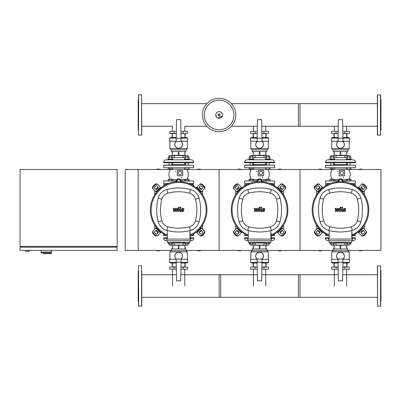 <?xml version="1.0" encoding="UTF-8"?>
<svg xmlns="http://www.w3.org/2000/svg" width="401" height="401" viewBox="0 0 401 401"><rect width="100%" height="100%" fill="white"/><g stroke="black" fill="none" stroke-linecap="round" stroke-linejoin="round"><path stroke-width="0.6" d="M44.651 252.856L44.651 253.663L51.448 253.663L51.448 252.044L41.087 252.044L51.448 252.044L51.448 250.43M44.651 253.663L43.433 253.663L43.433 252.856L41.087 252.856L41.087 250.43M41.087 252.856L51.383 252.856L51.383 253.663M20.05 250.43L117.152 250.43L117.152 247.191L20.05 247.191L20.05 250.43M20.857 246.379L20.857 247.191M116.345 246.379L116.345 247.191M20.05 169.508L20.05 246.379L117.152 246.379L117.152 169.508L20.05 169.508M25.388 250.43L25.388 251.237L29.438 251.237L29.438 250.43M168.194 167.889L168.194 169.508L138.195 169.508L138.195 250.43L125.247 250.43L125.247 169.508L138.195 169.508L138.195 250.43L171.287 250.43M346.649 131.312L346.649 126.275M334.334 131.312L334.334 126.275M265.728 131.312L265.728 126.275M253.412 131.312L253.412 126.275M184.811 131.312L184.811 126.275L206.861 126.275M172.495 131.312L172.495 126.275L141.754 126.275M334.334 269.201L334.334 286.033M346.649 269.201L346.649 286.033M253.412 269.201L253.412 286.033M265.728 269.201L265.728 286.033M172.495 269.201L172.495 286.033M184.811 269.201L184.811 286.033M235.783 114.967A16.672 16.672 0 0 1 219.111 131.638A16.672 16.672 0 0 1 202.44 114.967A16.672 16.672 0 0 1 219.111 98.3A16.672 16.672 0 0 1 235.783 114.967A16.672 16.672 0 0 0 219.111 98.3A16.672 16.672 0 0 0 202.44 114.967M219.111 100.15A14.817 14.817 0 0 1 233.928 114.967A14.817 14.817 0 0 1 219.111 129.789A14.817 14.817 0 0 1 204.294 114.967A14.817 14.817 0 0 1 219.111 100.15M325.522 185.924L325.522 184.56L327.978 184.56M355.461 185.924L355.301 184.395L352.669 184.395M325.522 184.56L328.314 184.395M244.6 185.924L244.6 184.56L247.061 184.56M274.54 185.924L274.379 184.395L271.748 184.395M244.6 184.56L247.392 184.395M163.683 185.924L163.683 184.56L166.139 184.56M193.623 185.924L193.462 184.395L190.831 184.395M163.683 184.56L166.475 184.395M380.464 94.736L380.464 135.197L377.391 135.037L377.391 94.902L380.624 94.902L380.624 120.014M380.624 122.927L380.624 94.902M380.624 130.505L380.95 130.18L380.95 99.754L380.624 99.433M380.464 265.803L377.391 265.963L377.552 306.264L380.624 306.098L380.624 265.963L380.464 306.264M380.624 270.495L380.95 270.82L380.95 301.246L380.624 301.567M138.676 135.197L141.754 135.037L141.593 94.736L138.515 94.902L138.515 135.037L138.676 94.736M138.515 130.505L138.195 130.18L138.195 99.754L138.515 99.433M377.391 103.664L298.414 103.664L298.414 126.275L338.274 126.275M377.391 126.275L342.71 126.275M261.788 126.275L300.033 126.275L300.033 103.664L231.362 103.664M257.352 126.275L231.362 126.275M206.861 103.664L141.754 103.664M338.895 181.693L338.634 181.242L339.572 179.623L341.436 179.623L342.374 181.242L342.113 181.693M342.8 174.686L340.93 174.686L339.998 173.067L340.93 171.448L342.8 171.448L343.737 173.067L342.8 174.686M349.827 180.836L349.827 179.217L350.95 179.217L350.95 180.836M346.464 180.836L346.464 179.217L349.827 179.217M347.587 180.836L347.587 179.217M333.396 180.836L333.396 179.217L334.514 179.217L334.514 180.836M330.033 180.836L330.033 179.217L333.396 179.217M331.151 180.836L331.151 179.217M333.567 165.137L333.567 162.711L333.567 164.651L347.411 164.651M330.98 165.137L330.98 162.711L330.98 164.651L330.294 165.137M333.567 155.588L330.98 155.588L330.98 156.916L330.98 155.588L333.567 155.588L333.567 156.916M334.7 159.312L334.7 159.798L329.848 159.798L329.848 159.312L334.7 159.312M333.396 167.889L333.396 169.508L334.514 169.508L334.514 167.889M330.033 167.889L330.033 169.508L333.396 169.508M331.151 167.889L331.151 169.508M331.151 159.312L331.151 156.916L330.033 156.916L330.033 159.312M334.514 159.312L334.514 156.916L331.151 156.916M333.396 159.312L333.396 156.916M350.003 162.711L350.003 165.137M347.411 162.711L347.411 165.137M351.136 159.312L351.136 159.798L346.279 159.798L346.279 159.312L351.136 159.312M347.411 156.916L347.411 155.588L350.003 155.588L350.003 156.916M350.003 155.588L333.406 155.428M349.827 167.889L349.827 169.508L380.95 169.508L380.95 250.43L347.852 250.43M350.95 167.889L350.95 169.508M346.464 167.889L346.464 169.508L349.827 169.508M347.587 167.889L347.587 169.508M347.587 159.312L347.587 156.916L346.464 156.916L346.464 159.312M350.95 159.312L350.95 156.916L347.587 156.916M349.827 159.312L349.827 156.916M334.514 179.573L338.75 179.573M339.837 178.991L338.855 179.573L338.158 181.242A2.346 2.346 0 0 1 340.504 178.896A2.346 2.346 0 0 1 342.85 181.242L342.74 180.53M339.116 175.417L339.622 175.808L339.116 175.417A0.406 0.406 0 0 0 339.522 175.818L344.213 175.818A0.406 0.406 0 0 0 344.619 175.417L344.619 170.721A0.406 0.406 0 0 0 344.213 170.315L339.522 170.315A0.406 0.406 0 0 0 339.116 170.721L339.116 175.417M339.692 170.355L339.116 170.721M346.464 169.152L334.514 169.152M325.522 167.728L355.461 167.728L325.522 167.728L325.682 165.137L355.301 165.137L325.522 165.302M355.461 167.728L355.461 165.302M350.685 165.137L350.003 164.651M344.238 175.818L344.619 175.417M344.619 170.721L344.228 170.32M342.509 180.024L340.489 178.896M342.85 181.242L342.85 181.743M338.158 181.743L338.158 181.242M342.815 180.836L355.461 180.996L342.84 180.996M338.168 180.996L325.522 180.996L338.193 180.836M330.183 183.588L325.522 183.427L330.609 183.427M350.374 183.427L355.461 183.427L350.8 183.588M337.256 171.533A0.406 0.406 0 0 1 337.657 171.127M343.727 177.197A0.406 0.406 0 0 1 343.321 177.598M329.848 159.798L327.948 159.798A2.426 2.426 0 0 0 325.522 162.225L325.522 162.711L355.461 162.711L355.461 162.225A2.426 2.426 0 0 0 353.03 159.798L351.136 159.798M350.198 159.798L330.735 159.814M346.464 157.533L344.93 157.533L344.93 155.428M344.93 157.533L336.053 157.533L336.053 155.428M336.053 157.533L334.514 157.533M344.93 133.418L344.93 131.312L349.366 131.312L349.366 133.418L342.835 133.418M338.148 133.418L331.612 133.418L331.612 131.312L336.053 131.312L336.053 133.418M344.93 131.312L342.795 131.312M338.183 131.312L336.053 131.312M342.594 119.663L338.389 119.663L338.063 138.275L342.92 138.275L342.594 119.663M342.92 141.508L338.063 141.508A3.804 3.804 0 0 0 337.717 147.027A3.804 3.804 0 0 0 343.261 147.027A3.804 3.804 0 0 0 342.92 141.493L342.92 138.275M338.063 138.275L338.063 141.508M338.063 141.393A3.885 3.885 0 0 0 340.489 148.305A3.885 3.885 0 0 0 342.92 141.393A3.885 3.885 0 0 1 340.489 148.305A3.885 3.885 0 0 1 338.063 141.393M340.294 155.267L340.294 151.543L334.213 151.543L334.213 155.267L346.765 155.267L346.765 151.543L340.69 151.543L340.69 155.267M346.765 155.267L346.965 151.543L347.852 151.543L347.852 149.924L349.231 148.631L349.231 141.187M331.752 141.187L331.752 148.631L333.126 149.924L347.852 149.924M331.752 148.631L349.231 148.631M342.92 141.187L349.552 141.187L349.552 138.109L342.915 138.109M338.068 138.109L331.427 138.109L332.885 137.463L338.078 137.463M346.965 137.463L346.965 133.578L342.835 133.578M338.143 133.578L334.018 133.578L334.018 137.463M346.765 133.578L346.765 137.463M334.213 137.463L334.213 133.578M334.213 155.267L334.018 151.543L333.126 151.543L333.126 149.924M342.905 137.463L348.098 137.463L349.552 138.109M331.427 138.109L331.427 141.187L338.063 141.187M257.973 181.693L257.718 181.242L258.65 179.623L260.52 179.623L261.452 181.242L261.191 181.693M261.883 174.686L260.013 174.686L259.076 173.067L260.013 171.448L261.883 171.448L262.815 173.067L261.883 174.686M268.911 180.836L268.911 179.217L270.028 179.217L270.028 180.836M265.547 180.836L265.547 179.217L268.911 179.217M266.665 180.836L266.665 179.217M252.475 180.836L252.475 179.217L253.597 179.217L253.597 180.836M249.111 180.836L249.111 179.217L252.475 179.217M250.234 180.836L250.234 179.217M252.65 165.137L252.65 162.711L252.65 164.651L266.495 164.651M250.059 162.711L250.059 165.137M253.783 159.312L253.783 159.798L248.926 159.798L248.926 159.312L253.783 159.312M250.059 156.916L250.059 155.588L252.65 155.588L252.65 156.916M252.65 155.588L250.059 155.588M252.475 167.889L252.475 169.508L253.597 169.508L253.597 167.889M249.111 167.889L249.111 169.508L252.475 169.508M250.234 167.889L250.234 169.508M250.234 159.312L250.234 156.916L249.111 156.916L249.111 159.312M253.597 159.312L253.597 156.916L250.234 156.916M252.475 159.312L252.475 156.916M269.081 162.711L269.081 165.137M266.495 162.711L266.495 165.137M270.214 159.312L270.214 159.798L265.362 159.798L265.362 159.312L270.214 159.312M266.495 156.916L266.495 155.588L269.081 155.588L269.081 156.916M269.081 155.588L252.485 155.428M268.911 167.889L268.911 169.508L330.033 169.508M270.028 167.889L270.028 169.508M265.547 167.889L265.547 169.508L268.911 169.508M266.665 167.889L266.665 169.508M266.665 159.312L266.665 156.916L265.547 156.916L265.547 159.312M270.028 159.312L270.028 156.916L266.665 156.916M268.911 159.312L268.911 156.916M253.597 179.573L257.833 179.573M258.921 178.991L257.933 179.573L257.236 181.242A2.346 2.346 0 0 1 259.582 178.896A2.346 2.346 0 0 1 261.933 181.242L261.236 179.573L259.572 178.896M258.194 175.417L258.7 175.808L258.194 175.417A0.406 0.406 0 0 0 258.6 175.818L263.292 175.818A0.406 0.406 0 0 0 263.698 175.417L263.698 170.721A0.406 0.406 0 0 0 263.292 170.315L258.6 170.315A0.406 0.406 0 0 0 258.194 170.721L258.194 175.417M258.775 170.355L258.194 170.721M265.547 169.152L253.597 169.152M244.6 167.728L274.54 167.728L244.6 167.728L244.76 165.137L274.379 165.137L244.6 165.302M274.54 167.728L274.54 165.302M249.377 165.137L250.059 164.651M269.768 165.137L269.081 164.651M263.322 175.818L263.698 175.417M263.698 170.721L263.307 170.32M261.933 181.242L261.933 181.743M257.236 181.743L257.236 181.242M261.898 180.836L274.54 180.996L261.918 180.996M257.252 180.996L244.6 180.996L257.272 180.836M249.267 183.588L244.6 183.427L249.688 183.427M269.452 183.427L274.54 183.427L269.878 183.588M256.334 171.533A0.406 0.406 0 0 1 256.74 171.127M262.805 177.197A0.406 0.406 0 0 1 262.404 177.598M248.926 159.798L247.031 159.798A2.426 2.426 0 0 0 244.6 162.225L244.6 162.711L274.54 162.711L274.54 162.225A2.426 2.426 0 0 0 272.114 159.798L270.214 159.798M269.282 159.798L249.818 159.814M265.547 157.533L264.008 157.533L264.008 155.428M264.008 157.533L255.131 157.533L255.131 155.428M255.131 157.533L253.597 157.533M264.008 133.418L264.008 131.312L268.449 131.312L268.449 133.418L261.913 133.418M257.226 133.418L250.695 133.418L250.695 131.312L255.131 131.312L255.131 133.418M264.008 131.312L261.878 131.312M257.267 131.312L255.131 131.312M261.673 119.663L257.467 119.663L257.141 138.275L261.998 138.275L261.673 119.663M261.998 141.508L257.141 141.508A3.804 3.804 0 0 0 256.8 147.027A3.804 3.804 0 0 0 262.344 147.027A3.804 3.804 0 0 0 261.998 141.493L261.998 138.275M257.141 138.275L257.141 141.508M257.141 141.393A3.885 3.885 0 0 0 259.572 148.305A3.885 3.885 0 0 0 261.998 141.393A3.885 3.885 0 0 1 259.572 148.305A3.885 3.885 0 0 1 257.141 141.393M259.372 155.267L259.372 151.543L253.297 151.543L253.297 155.267L265.848 155.267L265.848 151.543L259.768 151.543L259.768 155.267M265.848 155.267L266.043 151.543L266.936 151.543L266.936 149.924L268.309 148.631L268.309 141.187M250.831 141.187L250.831 148.631L252.209 149.924L266.936 149.924M250.831 148.631L268.309 148.631M261.998 141.187L268.635 141.187L268.635 138.109L261.993 138.109M257.146 138.109L250.51 138.109L251.963 137.463L257.156 137.463M266.043 137.463L266.043 133.578L261.918 133.578M257.226 133.578L253.096 133.578L253.096 137.463M265.848 133.578L265.848 137.463M253.297 137.463L253.297 133.578M253.297 155.267L253.096 151.543L252.209 151.543L252.209 149.924M261.983 137.463L267.176 137.463L268.635 138.109M250.51 138.109L250.51 141.187L257.141 141.187M177.057 181.693L176.796 181.242L177.733 179.623L179.598 179.623L180.535 181.242L180.275 181.693M180.961 174.686L179.092 174.686L178.159 173.067L179.092 171.448L180.961 171.448L181.899 173.067L180.961 174.686M187.989 180.836L187.989 179.217L189.112 179.217L189.112 180.836M184.625 180.836L184.625 179.217L187.989 179.217M185.748 180.836L185.748 179.217M171.558 180.836L171.558 179.217L172.676 179.217L172.676 180.836M168.194 180.836L168.194 179.217L171.558 179.217M169.312 180.836L169.312 179.217M171.728 162.711L171.728 165.137M169.142 162.711L169.142 165.137M172.861 159.312L172.861 159.798L168.009 159.798L168.009 159.312L172.861 159.312M169.142 156.916L169.142 155.588L171.728 155.588L171.728 156.916M171.728 155.588L169.142 155.588M171.558 167.889L171.558 169.508L172.676 169.508L172.676 167.889M168.194 169.508L171.558 169.508M169.312 167.889L169.312 169.508M169.312 159.312L169.312 156.916L168.194 156.916L168.194 159.312M172.676 159.312L172.676 156.916L169.312 156.916M171.558 159.312L171.558 156.916M188.164 162.711L188.164 165.137M185.573 162.711L185.573 165.137M189.297 159.312L189.297 159.798L184.44 159.798L184.44 159.312L189.297 159.312M185.573 156.916L185.573 155.588L188.164 155.588L188.164 156.916M188.164 155.588L171.568 155.428M187.989 167.889L187.989 169.508L249.111 169.508M189.112 167.889L189.112 169.508M184.625 167.889L184.625 169.508L187.989 169.508M185.748 167.889L185.748 169.508M185.748 159.312L185.748 156.916L184.625 156.916L184.625 159.312M189.112 159.312L189.112 156.916L185.748 156.916M187.989 159.312L187.989 156.916M172.676 179.573L176.911 179.573M177.999 178.991L177.016 179.573L176.32 181.242A2.346 2.346 0 0 1 178.666 178.896A2.346 2.346 0 0 1 181.011 181.242L180.816 180.305M177.277 175.417L177.783 175.808L177.277 175.417A0.406 0.406 0 0 0 177.683 175.818L182.375 175.818A0.406 0.406 0 0 0 182.781 175.417L182.781 170.721A0.406 0.406 0 0 0 182.375 170.315L177.683 170.315A0.406 0.406 0 0 0 177.277 170.721L177.277 175.417M177.854 170.355L177.277 170.721M184.625 169.152L172.676 169.152M163.683 167.728L193.623 167.728L163.683 167.728L163.844 165.137L193.462 165.137L163.683 165.302M193.623 167.728L193.623 165.302M168.455 165.137L169.142 164.651M188.846 165.137L188.164 164.651M171.728 164.651L185.573 164.651M182.4 175.818L182.781 175.417M182.781 170.721L182.39 170.32M180.671 180.024L178.651 178.896M181.011 181.242L181.011 181.743M176.32 181.743L176.32 181.242M180.976 180.836L193.623 180.996L181.001 180.996M176.33 180.996L163.683 180.996L176.355 180.836M168.345 183.588L163.683 183.427L168.771 183.427M188.535 183.427L193.623 183.427L188.961 183.588M175.417 171.533A0.406 0.406 0 0 1 175.818 171.127M181.889 177.197A0.406 0.406 0 0 1 181.483 177.598M168.009 159.798L166.109 159.798A2.426 2.426 0 0 0 163.683 162.225L163.683 162.711L193.623 162.711L193.623 162.225A2.426 2.426 0 0 0 191.192 159.798L189.297 159.798M188.36 159.798L168.896 159.814M184.625 157.533L183.092 157.533L183.092 155.428M183.092 157.533L174.214 157.533L174.214 155.428M174.214 157.533L172.676 157.533M183.092 133.418L183.092 131.312L187.528 131.312L187.528 133.418L180.996 133.418M176.31 133.418L169.773 133.418L169.773 131.312L174.214 131.312L174.214 133.418M183.092 131.312L180.956 131.312M176.345 131.312L174.214 131.312M180.756 119.663L176.55 119.663L176.224 138.275L181.082 138.275L180.756 119.663M181.082 141.508L176.224 141.508A3.804 3.804 0 0 0 175.879 147.027A3.804 3.804 0 0 0 181.422 147.027A3.804 3.804 0 0 0 181.082 141.493L181.082 138.275M176.224 138.275L176.224 141.508M176.224 141.393A3.885 3.885 0 0 0 178.651 148.305A3.885 3.885 0 0 0 181.082 141.393A3.885 3.885 0 0 1 178.651 148.305A3.885 3.885 0 0 1 176.224 141.393M178.455 155.267L178.455 151.543L172.375 151.543L172.375 155.267L184.926 155.267L184.926 151.543L178.851 151.543L178.851 155.267M184.926 155.267L185.127 151.543L186.014 151.543L186.014 149.924L187.392 148.631L187.392 141.187M169.914 141.187L169.914 148.631L171.287 149.924L186.014 149.924M169.914 148.631L187.392 148.631M181.082 141.187L187.713 141.187L187.713 138.109L181.077 138.109M176.229 138.109L169.588 138.109L171.047 137.463L176.239 137.463M185.127 137.463L185.127 133.578L180.996 133.578M176.305 133.578L172.179 133.578L172.179 137.463M184.926 133.578L184.926 137.463M172.375 137.463L172.375 133.578M172.375 155.267L172.179 151.543L171.287 151.543L171.287 149.924M181.067 137.463L186.259 137.463L187.713 138.109M169.588 138.109L169.588 141.187L176.224 141.187M333.567 243.597L333.567 244.926L330.98 244.926L330.98 243.597L331.141 245.086L349.842 245.086L347.411 244.926L347.411 243.597M333.396 242.334L333.396 243.597L334.514 243.597L334.514 242.334M330.033 242.334L330.033 243.597L333.396 243.597M331.151 242.334L331.151 243.597M349.842 245.086L350.003 243.597M349.827 242.334L349.827 243.597L350.95 243.597L350.95 242.334M346.464 242.334L346.464 243.597L349.827 243.597M347.587 242.334L347.587 243.597M353.03 240.715L352.614 240.715L353.03 240.715A2.426 2.426 0 0 0 355.461 238.289L355.461 237.803L351.802 237.803M328.369 240.715L328.369 239.096L352.614 239.096L352.614 240.715L327.948 240.715A2.426 2.426 0 0 1 325.522 238.289L329.176 238.289M329.176 237.803L325.522 237.803L325.522 238.289M334.514 242.981L336.053 242.981L336.053 245.086M336.053 242.981L344.93 242.981L344.93 245.086M344.93 242.981L346.464 242.981M336.053 267.096L336.053 269.201L331.612 269.201L331.612 267.096L338.148 267.096M342.835 267.096L349.366 267.096L349.366 269.201L344.93 269.201L344.93 267.096M336.053 269.201L338.183 269.201M342.795 269.201L344.93 269.201M338.389 280.85L342.594 280.85L342.92 262.239L338.063 262.239L338.389 280.85M342.92 262.239L342.92 259.006L338.063 259.006L338.063 262.239M342.92 259.121A3.885 3.885 0 0 0 340.489 252.209A3.885 3.885 0 0 0 338.063 259.121A3.885 3.885 0 0 1 340.489 252.209A3.885 3.885 0 0 1 342.92 259.121M340.69 245.247L340.69 248.971L346.765 248.971L346.765 245.247L334.213 245.247L334.213 248.971L340.294 248.971L340.294 245.247M334.213 245.247L334.018 248.971L333.126 248.971L333.126 250.59L331.752 251.883L331.752 259.327M349.231 259.327L349.231 251.883L347.852 250.59L333.126 250.59M349.231 251.883L331.752 251.883M338.063 259.327L331.427 259.327L331.427 262.404L338.068 262.404M342.915 262.404L349.552 262.404L348.098 263.051L342.905 263.051M334.018 263.051L334.018 266.936L338.143 266.936M342.835 266.936L346.965 266.936L346.965 263.051M334.213 266.936L334.213 263.051M346.765 263.051L346.765 266.936M346.765 245.247L346.965 248.971L347.852 248.971L347.852 250.59M338.078 263.051L332.885 263.051L331.427 262.404M349.552 262.404L349.552 259.327L342.92 259.327M252.65 243.597L252.65 244.926L250.059 244.926L250.059 243.597M250.219 245.086L268.921 245.086L266.495 244.926L266.495 243.597M252.475 242.334L252.475 243.597L253.597 243.597L253.597 242.334M249.111 242.334L249.111 243.597L252.475 243.597M250.234 242.334L250.234 243.597M269.081 244.926L269.081 243.597M268.911 242.334L268.911 243.597L270.028 243.597L270.028 242.334M265.547 242.334L265.547 243.597L268.911 243.597M266.665 242.334L266.665 243.597M271.693 240.715L247.031 240.715L247.447 240.715L247.447 239.096L271.693 239.096L271.693 240.715L272.114 240.715A2.426 2.426 0 0 0 274.54 238.289L274.54 237.803L270.886 237.803M247.031 240.715A2.426 2.426 0 0 1 244.6 238.289L248.259 238.289M248.259 237.803L244.6 237.803L244.6 238.289M253.597 242.981L255.131 242.981L255.131 245.086M255.131 242.981L264.008 242.981L264.008 245.086M264.008 242.981L265.547 242.981M255.131 267.096L255.131 269.201L250.695 269.201L250.695 267.096L257.226 267.096M261.913 267.096L268.449 267.096L268.449 269.201L264.008 269.201L264.008 267.096M255.131 269.201L257.267 269.201M261.878 269.201L264.008 269.201M257.467 280.85L261.673 280.85L261.998 262.239L257.141 262.239L257.467 280.85M261.998 262.239L261.998 259.006L257.141 259.006L257.141 262.239M261.998 259.121A3.885 3.885 0 0 0 259.572 252.209A3.885 3.885 0 0 0 257.141 259.121A3.885 3.885 0 0 1 259.572 252.209A3.885 3.885 0 0 1 261.998 259.121M259.768 245.247L259.768 248.971L265.848 248.971L265.848 245.247L253.297 245.247L253.297 248.971L259.372 248.971L259.372 245.247M253.297 245.247L253.096 248.971L252.209 248.971L252.209 250.59L250.831 251.883L250.831 259.327M268.309 259.327L268.309 251.883L266.936 250.59L252.209 250.59M268.309 251.883L250.831 251.883M257.141 259.327L250.51 259.327L250.51 262.404L257.146 262.404M261.993 262.404L268.635 262.404L267.176 263.051L261.983 263.051M253.096 263.051L253.096 266.936L257.226 266.936M261.918 266.936L266.043 266.936L266.043 263.051M253.297 266.936L253.297 263.051M265.848 263.051L265.848 266.936M265.848 245.247L266.043 248.971L266.936 248.971L266.936 250.59M257.156 263.051L251.963 263.051L250.51 262.404M268.635 262.404L268.635 259.327L261.998 259.327M171.728 243.597L171.728 244.926L169.142 244.926L169.142 243.597M169.302 245.086L188.004 245.086L185.573 244.926L185.573 243.597M171.558 242.334L171.558 243.597L172.676 243.597L172.676 242.334M168.194 242.334L168.194 243.597L171.558 243.597M169.312 242.334L169.312 243.597M188.164 244.926L188.164 243.597M187.989 242.334L187.989 243.597L189.112 243.597L189.112 242.334M184.625 242.334L184.625 243.597L187.989 243.597M185.748 242.334L185.748 243.597M190.776 240.715L166.109 240.715L166.53 240.715L166.53 239.096L190.776 239.096L190.776 240.715L191.192 240.715A2.426 2.426 0 0 0 193.623 238.289L193.623 237.803L189.964 237.803M166.109 240.715A2.426 2.426 0 0 1 163.683 238.289L167.337 238.289M167.337 237.803L163.683 237.803L163.683 238.289M172.676 242.981L174.214 242.981L174.214 245.086M174.214 242.981L183.092 242.981L183.092 245.086M183.092 242.981L184.625 242.981M174.214 267.096L174.214 269.201L169.773 269.201L169.773 267.096L176.31 267.096M180.996 267.096L187.528 267.096L187.528 269.201L183.092 269.201L183.092 267.096M174.214 269.201L176.345 269.201M180.956 269.201L183.092 269.201M176.55 280.85L180.756 280.85L181.082 262.239L176.224 262.239L176.55 280.85M181.082 262.239L181.082 259.006L176.224 259.006L176.224 262.239M181.082 259.121A3.885 3.885 0 0 0 178.651 252.209A3.885 3.885 0 0 0 176.224 259.121A3.885 3.885 0 0 1 178.651 252.209A3.885 3.885 0 0 1 181.082 259.121M178.851 245.247L178.851 248.971L184.926 248.971L184.926 245.247L172.375 245.247L172.375 248.971L178.455 248.971L178.455 245.247M172.375 245.247L172.179 248.971L171.287 248.971L171.287 250.59L169.914 251.883L169.914 259.327M187.392 259.327L187.392 251.883L186.014 250.59L171.287 250.59M187.392 251.883L169.914 251.883M176.224 259.327L169.588 259.327L169.588 262.404L176.229 262.404M181.077 262.404L187.713 262.404L186.259 263.051L181.067 263.051M172.179 263.051L172.179 266.936L176.305 266.936M180.996 266.936L185.127 266.936L185.127 263.051M172.375 266.936L172.375 263.051M184.926 263.051L184.926 266.936M184.926 245.247L185.127 248.971L186.014 248.971L186.014 250.59M176.239 263.051L171.047 263.051L169.588 262.404M187.713 262.404L187.713 259.327L181.082 259.327M325.522 234.009L325.522 235.377L327.978 235.377M355.461 234.009L355.301 235.537L352.669 235.537M325.522 235.377L328.314 235.537M244.6 234.009L244.6 235.377L247.061 235.377M274.54 234.009L274.379 235.537L271.748 235.537M244.76 235.537L247.392 235.537L244.6 235.377M163.683 234.009L163.683 235.377L166.139 235.377M193.623 234.009L193.462 235.537L190.831 235.537M163.844 235.537L166.475 235.537L163.683 235.377M141.754 271.362L141.754 306.098L138.515 306.098L138.515 265.963L138.676 306.264M141.593 306.264L141.593 265.803L138.676 265.803M138.515 270.495L138.195 270.82L138.195 301.246L138.515 301.567M138.515 271.788L138.515 280.088M138.515 291.507L138.515 293.993M141.754 293.993L141.754 291.507M138.515 301.732L138.515 303.186M141.754 301.732L141.754 300.274M138.515 280.986L138.515 286.033M176.44 274.725L141.754 274.725L141.754 271.788M377.391 297.336L298.414 297.336L298.414 274.725L338.279 274.725M377.391 274.725L342.7 274.725M261.783 274.725L300.033 274.725L300.033 297.336L219.111 297.336L219.111 274.725L257.362 274.725M180.861 274.725L220.73 274.725L220.73 297.336L141.754 297.336M344.925 209.172L344.163 209.172L343.857 210.766L344.614 210.766L344.925 209.172M343.622 208.695L343.005 209.964L343.126 211.242L344.063 211.643L345.161 211.242L345.777 209.964L345.652 208.695L344.715 208.289L343.622 208.695M341.918 207.127L341.231 210.67L342.003 211.608L342.469 211.608L342.604 210.916L342.058 210.62L342.735 207.127L341.918 207.127M340.544 208.049L341.04 207.553L340.544 207.056L340.048 207.553L340.544 208.049M336.188 211.608L337.276 209.548L337.562 211.608L338.274 211.608L339.452 209.021L339.938 209.317L339.497 211.608L340.314 211.608L340.765 209.262L339.988 208.325L338.905 208.33L338.088 210.355L337.807 208.33L337.166 208.33L336.108 210.355L335.973 208.33L335.131 208.33L335.477 211.608L336.188 211.608M264.008 209.172L263.246 209.172L262.936 210.766L263.698 210.766L264.008 209.172M262.705 208.695L262.084 209.964L262.209 211.242L263.141 211.643L264.239 211.242L264.861 209.964L264.735 208.695L263.793 208.289L262.705 208.695M261.001 207.127L260.309 210.67L261.086 211.608L261.547 211.608L261.683 210.916L261.136 210.62L261.818 207.127L261.001 207.127M259.627 208.049L260.124 207.553L259.627 207.056L259.131 207.553L259.627 208.049M255.272 211.608L256.354 209.548L256.64 211.608L257.357 211.608L258.53 209.021L259.021 209.317L258.58 211.608L259.397 211.608L259.848 209.262L259.071 208.325L257.983 208.33L257.166 210.355L256.886 208.33L256.249 208.33L255.186 210.355L255.056 208.33L254.209 208.33L254.555 211.608L255.272 211.608M183.087 209.172L182.325 209.172L182.019 210.766L182.776 210.766L183.087 209.172M181.783 208.695L181.167 209.964L181.287 211.242L182.224 211.643L183.322 211.242L183.939 209.964L183.813 208.695L182.876 208.289L181.783 208.695M180.079 207.127L179.392 210.67L180.164 211.608L180.63 211.608L180.766 210.916L180.219 210.62L180.896 207.127L180.079 207.127M178.706 208.049L179.202 207.553L178.706 207.056L178.209 207.553L178.706 208.049M174.35 211.608L175.438 209.548L175.723 211.608L176.435 211.608L177.613 209.021L178.099 209.317L177.658 211.608L178.475 211.608L178.926 209.262L178.149 208.325L177.067 208.33L176.25 210.355L175.969 208.33L175.327 208.33L174.27 210.355L174.134 208.33L173.292 208.33L173.638 211.608L174.35 211.608M340.489 181.648A28.321 28.321 0 0 1 352.128 235.788A28.321 28.321 0 0 0 340.489 181.648A28.321 28.321 0 0 0 329.176 235.933A28.321 28.321 0 0 1 340.489 181.648M363.782 230.971A0.807 0.571 -45 0 0 362.805 231.136L361.662 232.284A0.807 0.571 -45 0 0 361.491 233.262M361.256 231.878L362.399 230.735A0.807 0.571 135 0 1 363.376 230.565L364.659 231.848A0.807 0.571 135 0 1 364.494 232.826L363.351 233.968A0.807 0.571 135 0 1 362.374 234.139L361.09 232.856A0.807 0.571 135 0 1 361.256 231.878L361.662 232.284M361.491 186.676A0.807 0.571 -135 0 0 361.662 187.653L362.805 188.796A0.807 0.571 -135 0 0 363.782 188.966M362.399 189.202L361.256 188.059A0.807 0.571 45 0 1 361.09 187.082L362.374 185.798A0.807 0.571 45 0 1 363.351 185.964L364.494 187.107A0.807 0.571 45 0 1 364.659 188.084L363.376 189.367A0.807 0.571 45 0 1 362.399 189.202L362.805 188.796M317.196 188.966A0.807 0.571 135 0 0 318.173 188.796L319.321 187.653A0.807 0.571 135 0 0 319.487 186.676M319.722 188.059L318.579 189.202A0.807 0.571 -45 0 1 317.602 189.367L316.319 188.084A0.807 0.571 -45 0 1 316.489 187.107L317.632 185.964A0.807 0.571 -45 0 1 318.61 185.798L319.893 187.082A0.807 0.571 -45 0 1 319.722 188.059L319.321 187.653M365.807 230.705A2.426 1.714 135 0 1 365.301 233.638L365.707 234.039A2.426 1.714 -45 0 0 366.208 231.111L362.674 227.573M358.098 232.154L361.632 235.688A2.426 1.714 -45 0 0 364.564 235.186L364.158 234.78A2.426 1.714 135 0 1 361.226 235.282M365.707 234.039L364.564 235.186M365.301 233.638L364.158 234.78M361.226 184.65A2.426 1.714 45 0 1 364.158 185.157L364.564 184.751A2.426 1.714 -135 0 0 361.632 184.249L358.098 187.783M362.674 192.36L366.208 188.826A2.426 1.714 -135 0 0 365.707 185.894L365.301 186.3A2.426 1.714 45 0 1 365.807 189.232M364.564 184.751L365.707 185.894M364.158 185.157L365.301 186.3M315.176 189.232A2.426 1.714 -45 0 1 315.677 186.3L315.271 185.894A2.426 1.714 135 0 0 314.77 188.826L318.309 192.36M322.885 187.783L319.346 184.249A2.426 1.714 135 0 0 316.419 184.751L316.82 185.157A2.426 1.714 -45 0 1 319.752 184.65M315.271 185.894L316.419 184.751M315.677 186.3L316.82 185.157M319.487 233.262A0.807 0.571 45 0 0 319.321 232.284L318.173 231.136A0.807 0.571 45 0 0 317.196 230.971M318.579 230.735L319.722 231.878A0.807 0.571 -135 0 1 319.893 232.856L318.61 234.139A0.807 0.571 -135 0 1 317.632 233.968L316.489 232.826A0.807 0.571 -135 0 1 316.319 231.848L317.602 230.565A0.807 0.571 -135 0 1 318.579 230.735L318.173 231.136M318.309 227.573L314.77 231.111A2.426 1.714 45 0 0 315.271 234.039L315.677 233.638A2.426 1.714 -135 0 1 315.176 230.705M319.752 235.282A2.426 1.714 -135 0 1 316.82 234.78L316.419 235.186A2.426 1.714 45 0 0 319.346 235.688L322.885 232.154M316.419 235.186L315.271 234.039M316.82 234.78L315.677 233.638M329.176 235.046A27.514 27.514 0 0 1 340.489 182.455A27.514 27.514 0 0 1 352.128 234.896M351.802 233.432L352.128 233.432L352.128 237.482L351.802 237.482M351.802 239.096L351.802 230.54M329.176 240.715L329.176 242.334L351.802 242.334L351.802 240.715M329.176 230.54L329.176 239.096M352.289 230.41A12.22 12.22 0 0 0 360.935 221.763A45.669 45.669 0 0 0 360.935 198.169A12.22 12.22 0 0 0 352.289 189.523A45.669 45.669 0 0 0 328.695 189.523A12.22 12.22 0 0 0 320.048 198.169A45.669 45.669 0 0 0 320.048 221.763A12.22 12.22 0 0 0 328.695 230.41A45.669 45.669 0 0 0 352.289 230.41L351.311 226.771A41.899 41.899 0 0 1 329.667 226.771A8.446 8.446 0 0 1 323.687 220.791A41.899 41.899 0 0 1 323.687 199.147A8.446 8.446 0 0 1 329.667 193.167A41.899 41.899 0 0 1 351.311 193.167A8.446 8.446 0 0 1 357.291 199.147A41.899 41.899 0 0 1 357.291 220.791A8.446 8.446 0 0 1 351.311 226.771M259.572 181.648A28.321 28.321 0 0 1 271.206 235.788A28.321 28.321 0 0 0 259.572 181.648A28.321 28.321 0 0 0 248.259 235.933A28.321 28.321 0 0 1 259.572 181.648M282.865 230.971A0.807 0.571 -45 0 0 281.888 231.136L280.74 232.284A0.807 0.571 -45 0 0 280.575 233.262M280.339 231.878L281.482 230.735A0.807 0.571 135 0 1 282.459 230.565L283.743 231.848A0.807 0.571 135 0 1 283.572 232.826L282.429 233.968A0.807 0.571 135 0 1 281.452 234.139L280.169 232.856A0.807 0.571 135 0 1 280.339 231.878L280.74 232.284M280.575 186.676A0.807 0.571 -135 0 0 280.74 187.653L281.888 188.796A0.807 0.571 -135 0 0 282.865 188.966M281.482 189.202L280.339 188.059A0.807 0.571 45 0 1 280.169 187.082L281.452 185.798A0.807 0.571 45 0 1 282.429 185.964L283.572 187.107A0.807 0.571 45 0 1 283.743 188.084L282.459 189.367A0.807 0.571 45 0 1 281.482 189.202L281.888 188.796M236.279 188.966A0.807 0.571 135 0 0 237.257 188.796L238.4 187.653A0.807 0.571 135 0 0 238.57 186.676M238.806 188.059L237.663 189.202A0.807 0.571 -45 0 1 236.685 189.367L235.402 188.084A0.807 0.571 -45 0 1 235.567 187.107L236.71 185.964A0.807 0.571 -45 0 1 237.688 185.798L238.971 187.082A0.807 0.571 -45 0 1 238.806 188.059L238.4 187.653M284.885 230.705A2.426 1.714 135 0 1 284.384 233.638L284.79 234.039A2.426 1.714 -45 0 0 285.291 231.111L281.753 227.573M277.176 232.154L280.715 235.688A2.426 1.714 -45 0 0 283.642 235.186L283.241 234.78A2.426 1.714 135 0 1 280.309 235.282M284.79 234.039L283.642 235.186M284.384 233.638L283.241 234.78M280.309 184.65A2.426 1.714 45 0 1 283.241 185.157L283.642 184.751A2.426 1.714 -135 0 0 280.715 184.249L277.176 187.783M281.753 192.36L285.291 188.826A2.426 1.714 -135 0 0 284.79 185.894L284.384 186.3A2.426 1.714 45 0 1 284.885 189.232M283.642 184.751L284.79 185.894M283.241 185.157L284.384 186.3M234.254 189.232A2.426 1.714 -45 0 1 234.76 186.3L234.354 185.894A2.426 1.714 135 0 0 233.853 188.826L237.387 192.36M241.963 187.783L238.43 184.249A2.426 1.714 135 0 0 235.497 184.751L235.903 185.157A2.426 1.714 -45 0 1 238.836 184.65M234.354 185.894L235.497 184.751M234.76 186.3L235.903 185.157M238.57 233.262A0.807 0.571 45 0 0 238.4 232.284L237.257 231.136A0.807 0.571 45 0 0 236.279 230.971M237.663 230.735L238.806 231.878A0.807 0.571 -135 0 1 238.971 232.856L237.688 234.139A0.807 0.571 -135 0 1 236.71 233.968L235.567 232.826A0.807 0.571 -135 0 1 235.402 231.848L236.685 230.565A0.807 0.571 -135 0 1 237.663 230.735L237.257 231.136M237.387 227.573L233.853 231.111A2.426 1.714 45 0 0 234.354 234.039L234.76 233.638A2.426 1.714 -135 0 1 234.254 230.705M238.836 235.282A2.426 1.714 -135 0 1 235.903 234.78L235.497 235.186A2.426 1.714 45 0 0 238.43 235.688L241.963 232.154M235.497 235.186L234.354 234.039M235.903 234.78L234.76 233.638M248.259 235.046A27.514 27.514 0 0 1 259.572 182.455A27.514 27.514 0 0 1 271.206 234.896M270.886 233.432L271.206 233.432L271.206 237.482L270.886 237.482M270.886 239.096L270.886 230.54M248.259 240.715L248.259 242.334L270.886 242.334L270.886 240.715M248.259 230.54L248.259 239.096M271.367 230.41A12.22 12.22 0 0 0 280.013 221.763A45.669 45.669 0 0 0 280.013 198.169A12.22 12.22 0 0 0 271.367 189.523A45.669 45.669 0 0 0 247.773 189.523A12.22 12.22 0 0 0 239.126 198.169A45.669 45.669 0 0 0 239.126 221.763A12.22 12.22 0 0 0 247.773 230.41A45.669 45.669 0 0 0 271.367 230.41L270.394 226.771A41.899 41.899 0 0 1 248.75 226.771A8.446 8.446 0 0 1 242.77 220.791A41.899 41.899 0 0 1 242.77 199.147A8.446 8.446 0 0 1 248.75 193.167A41.899 41.899 0 0 1 270.394 193.167A8.446 8.446 0 0 1 276.374 199.147A41.899 41.899 0 0 1 276.374 220.791A8.446 8.446 0 0 1 270.394 226.771M178.651 181.648A28.321 28.321 0 0 1 190.29 235.788A28.321 28.321 0 0 0 178.651 181.648A28.321 28.321 0 0 0 167.337 235.933A28.321 28.321 0 0 1 178.651 181.648M201.944 230.971A0.807 0.571 -45 0 0 200.966 231.136L199.823 232.284A0.807 0.571 -45 0 0 199.653 233.262M199.417 231.878L200.56 230.735A0.807 0.571 135 0 1 201.538 230.565L202.821 231.848A0.807 0.571 135 0 1 202.655 232.826L201.513 233.968A0.807 0.571 135 0 1 200.535 234.139L199.252 232.856A0.807 0.571 135 0 1 199.417 231.878L199.823 232.284M199.653 186.676A0.807 0.571 -135 0 0 199.823 187.653L200.966 188.796A0.807 0.571 -135 0 0 201.944 188.966M200.56 189.202L199.417 188.059A0.807 0.571 45 0 1 199.252 187.082L200.535 185.798A0.807 0.571 45 0 1 201.513 185.964L202.655 187.107A0.807 0.571 45 0 1 202.821 188.084L201.538 189.367A0.807 0.571 45 0 1 200.56 189.202L200.966 188.796M155.357 188.966A0.807 0.571 135 0 0 156.335 188.796L157.483 187.653A0.807 0.571 135 0 0 157.648 186.676M157.884 188.059L156.741 189.202A0.807 0.571 -45 0 1 155.763 189.367L154.48 188.084A0.807 0.571 -45 0 1 154.651 187.107L155.794 185.964A0.807 0.571 -45 0 1 156.771 185.798L158.054 187.082A0.807 0.571 -45 0 1 157.884 188.059L157.483 187.653M203.969 230.705A2.426 1.714 135 0 1 203.462 233.638L203.868 234.039A2.426 1.714 -45 0 0 204.37 231.111L200.836 227.573M196.259 232.154L199.793 235.688A2.426 1.714 -45 0 0 202.726 235.186L202.32 234.78A2.426 1.714 135 0 1 199.387 235.282M203.868 234.039L202.726 235.186M203.462 233.638L202.32 234.78M199.387 184.65A2.426 1.714 45 0 1 202.32 185.157L202.726 184.751A2.426 1.714 -135 0 0 199.793 184.249L196.259 187.783M200.836 192.36L204.37 188.826A2.426 1.714 -135 0 0 203.868 185.894L203.462 186.3A2.426 1.714 45 0 1 203.969 189.232M202.726 184.751L203.868 185.894M202.32 185.157L203.462 186.3M153.337 189.232A2.426 1.714 -45 0 1 153.839 186.3L153.433 185.894A2.426 1.714 135 0 0 152.931 188.826L156.47 192.36M161.047 187.783L157.508 184.249A2.426 1.714 135 0 0 154.58 184.751L154.981 185.157A2.426 1.714 -45 0 1 157.914 184.65M153.433 185.894L154.58 184.751M153.839 186.3L154.981 185.157M157.648 233.262A0.807 0.571 45 0 0 157.483 232.284L156.335 231.136A0.807 0.571 45 0 0 155.357 230.971M156.741 230.735L157.884 231.878A0.807 0.571 -135 0 1 158.054 232.856L156.771 234.139A0.807 0.571 -135 0 1 155.794 233.968L154.651 232.826A0.807 0.571 -135 0 1 154.48 231.848L155.763 230.565A0.807 0.571 -135 0 1 156.741 230.735L156.335 231.136M156.47 227.573L152.931 231.111A2.426 1.714 45 0 0 153.433 234.039L153.839 233.638A2.426 1.714 -135 0 1 153.337 230.705M157.914 235.282A2.426 1.714 -135 0 1 154.981 234.78L154.58 235.186A2.426 1.714 45 0 0 157.508 235.688L161.047 232.154M154.58 235.186L153.433 234.039M154.981 234.78L153.839 233.638M167.337 235.046A27.514 27.514 0 0 1 178.651 182.455A27.514 27.514 0 0 1 190.29 234.896M189.964 233.432L190.29 233.432L190.29 237.482L189.964 237.482M189.964 239.096L189.964 230.54M167.337 240.715L167.337 242.334L189.964 242.334L189.964 240.715M167.337 230.54L167.337 239.096M190.45 230.41A12.22 12.22 0 0 0 199.096 221.763A45.669 45.669 0 0 0 199.096 198.169A12.22 12.22 0 0 0 190.45 189.523A45.669 45.669 0 0 0 166.856 189.523A12.22 12.22 0 0 0 158.21 198.169A45.669 45.669 0 0 0 158.21 221.763A12.22 12.22 0 0 0 166.856 230.41A45.669 45.669 0 0 0 190.45 230.41L189.472 226.771A41.899 41.899 0 0 1 167.829 226.771A8.446 8.446 0 0 1 161.849 220.791A41.899 41.899 0 0 1 161.849 199.147A8.446 8.446 0 0 1 167.829 193.167A41.899 41.899 0 0 1 189.472 193.167A8.446 8.446 0 0 1 195.452 199.147A41.899 41.899 0 0 1 195.452 220.791A8.446 8.446 0 0 1 189.472 226.771M316.539 194.856L316.539 191.357A1.619 1.619 0 0 1 316.67 190.721M316.539 225.081L316.539 228.58A1.619 1.619 0 0 0 316.67 229.212M364.444 225.081L364.444 228.58A1.619 1.619 0 0 1 364.314 229.212M364.314 190.721A1.619 1.619 0 0 1 364.444 191.357L364.444 194.856M235.618 194.856L235.618 191.357A1.619 1.619 0 0 1 235.748 190.721M235.618 225.081L235.618 228.58A1.619 1.619 0 0 0 235.748 229.212M283.522 225.081L283.522 228.58A1.619 1.619 0 0 1 283.392 229.212M283.392 190.721A1.619 1.619 0 0 1 283.522 191.357L283.522 194.856M154.701 194.856L154.701 191.357A1.619 1.619 0 0 1 154.831 190.721M154.701 225.081L154.701 228.58A1.619 1.619 0 0 0 154.831 229.212M202.605 225.081L202.605 228.58A1.619 1.619 0 0 1 202.475 229.212M202.475 190.721A1.619 1.619 0 0 1 202.605 191.357L202.605 194.856M322.439 169.508A6.07 6.07 0 0 0 318.083 169.508M362.9 169.508A6.07 6.07 0 0 0 358.539 169.508M358.539 250.43A6.07 6.07 0 0 0 362.9 250.43M318.083 250.43A6.07 6.07 0 0 0 322.439 250.43M266.936 250.43L300.033 250.43L300.033 169.508L300.033 250.43L333.126 250.43M241.522 169.508A6.07 6.07 0 0 0 237.161 169.508M281.978 169.508A6.07 6.07 0 0 0 277.622 169.508M277.622 250.43A6.07 6.07 0 0 0 281.978 250.43M237.161 250.43A6.07 6.07 0 0 0 241.522 250.43M186.014 250.43L219.111 250.43L219.111 169.508L219.111 250.43L252.209 250.43M160.6 169.508A6.07 6.07 0 0 0 156.245 169.508M201.061 169.508A6.07 6.07 0 0 0 196.701 169.508M196.701 250.43A6.07 6.07 0 0 0 201.061 250.43M156.245 250.43A6.07 6.07 0 0 0 160.6 250.43M222.45 114.967A3.338 3.338 0 0 1 219.111 118.305A3.338 3.338 0 0 1 215.773 114.967A3.338 3.338 0 0 1 219.111 111.633A3.338 3.338 0 0 1 222.45 114.967M220.139 114.967A1.028 1.028 0 0 1 219.111 115.999A1.028 1.028 0 0 1 218.084 114.967A1.028 1.028 0 0 1 219.111 113.939A1.028 1.028 0 0 1 220.139 114.967M219.969 114.967A0.857 0.857 0 0 1 219.111 115.824A0.857 0.857 0 0 1 218.254 114.967A0.857 0.857 0 0 1 219.111 114.11A0.857 0.857 0 0 1 219.969 114.967M353 184.56L355.461 184.56M272.084 184.56L274.54 184.56M191.162 184.56L193.623 184.56M377.552 135.197L377.552 94.736M377.552 265.803L377.552 306.264M141.593 135.197L141.593 94.736M342.153 179.573L346.464 179.573M325.522 162.225L355.461 162.225M261.236 179.573L265.547 179.573M244.6 162.225L274.54 162.225M180.315 179.573L184.625 179.573M163.683 162.225L193.623 162.225M355.461 238.289L351.802 238.289M342.92 259.021A3.804 3.804 0 0 0 343.261 253.487A3.804 3.804 0 0 0 337.717 253.487A3.804 3.804 0 0 0 338.063 259.021M274.54 238.289L270.886 238.289M261.998 259.021A3.804 3.804 0 0 0 262.344 253.487A3.804 3.804 0 0 0 256.8 253.487A3.804 3.804 0 0 0 257.141 259.021M193.623 238.289L189.964 238.289M181.082 259.021A3.804 3.804 0 0 0 181.422 253.487A3.804 3.804 0 0 0 175.879 253.487A3.804 3.804 0 0 0 176.224 259.021M353 235.377L355.461 235.377M272.084 235.377L274.54 235.377M191.162 235.377L193.623 235.377M362.399 230.735L362.805 231.136M361.256 188.059L361.662 187.653M318.579 189.202L318.173 188.796M362.905 227.803L358.329 232.38M358.73 232.786L363.306 228.209M358.329 187.553L362.905 192.129M363.306 191.728L358.73 187.152M318.078 192.129L322.655 187.553M322.249 187.152L317.672 191.728M319.722 231.878L319.321 232.284M317.672 228.209L322.249 232.786M322.655 232.38L318.078 227.803M360.935 221.763L357.291 220.791M329.667 226.771L328.695 230.41M360.935 198.169L357.291 199.147M323.687 220.791L320.048 221.763M352.289 189.523L351.311 193.167M323.687 199.147L320.048 198.169M328.695 189.523L329.667 193.167M281.482 230.735L281.888 231.136M280.339 188.059L280.74 187.653M237.663 189.202L237.257 188.796M281.983 227.803L277.407 232.38M277.813 232.786L282.389 228.209M277.407 187.553L281.983 192.129M282.389 191.728L277.813 187.152M237.156 192.129L241.733 187.553M241.332 187.152L236.755 191.728M238.806 231.878L238.4 232.284M236.755 228.209L241.332 232.786M241.733 232.38L237.156 227.803M280.013 221.763L276.374 220.791M248.75 226.771L247.773 230.41M280.013 198.169L276.374 199.147M242.77 220.791L239.126 221.763M271.367 189.523L270.394 193.167M242.77 199.147L239.126 198.169M247.773 189.523L248.75 193.167M200.56 230.735L200.966 231.136M199.417 188.059L199.823 187.653M156.741 189.202L156.335 188.796M201.066 227.803L196.49 232.38M196.891 232.786L201.467 228.209M196.49 187.553L201.066 192.129M201.467 191.728L196.891 187.152M156.24 192.129L160.816 187.553M160.41 187.152L155.834 191.728M157.884 231.878L157.483 232.284M155.834 228.209L160.41 232.786M160.816 232.38L156.24 227.803M199.096 221.763L195.452 220.791M167.829 226.771L166.856 230.41M199.096 198.169L195.452 199.147M161.849 220.791L158.21 221.763M190.45 189.523L189.472 193.167M161.849 199.147L158.21 198.169M166.856 189.523L167.829 193.167M215.748 114.967L216.66 117.272L217.873 118.1L222.309 116.009L222.475 114.967C222.685 110.626 215.537 110.626 215.748 114.967M332.394 179.588C330.254 176.109 330.254 172.63 332.384 169.152L331.717 167.889M325.522 180.996L325.522 183.427M355.461 180.996L355.461 183.427M348.599 169.152C350.725 172.625 350.725 176.099 348.599 179.573M334.334 164.651L334.334 162.711M346.649 164.651L346.649 162.711M251.472 179.588C249.337 176.109 249.332 172.63 251.467 169.152L250.795 167.889M244.6 180.996L244.6 183.427M274.54 180.996L274.54 183.427M267.678 169.152C269.808 172.625 269.808 176.099 267.678 179.573M253.412 164.651L253.412 162.711M265.728 164.651L265.728 162.711M170.555 179.588C168.415 176.109 168.415 172.63 170.545 169.152L169.879 167.889M163.683 180.996L163.683 183.427M193.623 180.996L193.623 183.427M186.761 169.152C188.886 172.625 188.886 176.099 186.761 179.573M172.495 164.651L172.495 162.711M184.811 164.651L184.811 162.711"/></g></svg>
